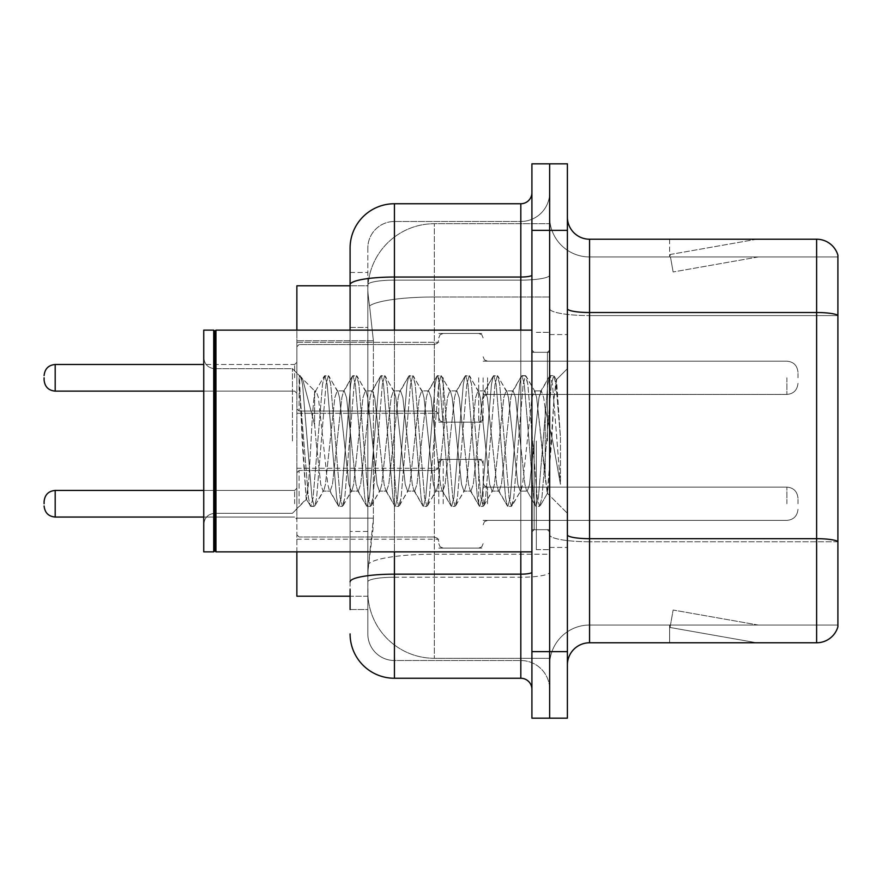 <?xml version="1.0" encoding="UTF-8"?>
<svg xmlns="http://www.w3.org/2000/svg" width="882" height="882" viewBox="0 0 882 882"><rect width="100%" height="100%" fill="white"/><g stroke="black" fill="none" stroke-linecap="round" stroke-linejoin="round"><path stroke-width="0.66" stroke-dasharray="4.41 3.31" d="M438.784 377.805L438.784 422.158L438.784 377.805M296.87 377.805L296.87 342.326L296.87 377.805M438.784 503.754L438.784 459.401L438.784 503.754M296.87 503.754L296.87 468.276L296.87 503.754M483.127 377.805L483.127 422.158L483.127 377.805M483.127 503.754L483.127 459.401L483.127 503.754M549.651 377.805L549.651 394.441L549.651 377.805M549.651 503.754L549.651 487.118L549.651 503.754M350.088 327.454L367.827 327.454L367.827 531.449L367.827 272.483L367.827 327.454L350.088 327.454L350.088 531.449L350.088 285.79L367.981 285.79L367.926 286.694A66.525 66.525 0 0 1 434.352 223.708L549.651 223.708L434.352 223.708L434.352 296.991L434.352 223.708A66.525 66.525 0 0 0 367.926 286.694L367.981 285.79L296.87 285.79L296.87 518.142L373.384 518.142L372.954 529.696L368.103 569.607L373.384 518.142L373.384 340.761L373.384 518.142L296.87 518.142L296.87 596.21L367.981 596.21L367.827 591.778A66.525 66.525 0 0 0 434.352 658.292L549.651 658.292L549.651 554.205L549.651 658.292L434.352 658.292L434.352 554.205L434.352 658.292A66.525 66.525 0 0 1 367.827 591.778L367.827 578.25L367.981 596.21L350.088 596.21M368.103 569.607L367.827 578.25L368.103 569.607M549.651 223.708L549.651 296.991L549.651 223.708M549.651 554.205L549.651 296.991L549.651 554.205L434.352 554.205A66.525 11.554 180 0 0 368.632 563.973A66.525 11.554 180 0 1 434.352 554.205L549.651 554.205M367.926 286.694C367.529 289.241 368.081 295.646 369.569 305.922L373.384 340.761L369.569 305.922C368.081 295.635 367.529 289.23 367.926 286.694A66.525 66.525 0 0 1 434.352 223.708M296.87 551.867L296.87 330.133M567.391 441L567.391 334.565L567.391 441M549.651 441L549.651 549.651L549.651 441M536.344 441L536.344 549.651L536.344 441M549.651 554.083L549.651 308.667L549.651 554.083M816.611 642.78L589.562 642.78L589.562 315.591L837.9 315.591L589.562 315.591L589.562 256.96L837.9 256.96L837.9 315.591L837.9 256.96L589.562 256.96L589.562 541.757L837.9 541.757L837.9 315.591L837.9 541.757L589.562 541.757L589.562 625.04A39.911 39.911 0 0 0 549.651 664.951A39.911 39.911 0 0 1 589.562 625.04L837.9 625.04L837.9 255.185A22.171 22.171 0 0 0 816.611 239.22L816.611 642.78A22.171 22.171 0 0 0 837.9 626.815L837.9 554.083L837.9 625.04L589.562 625.04L589.562 239.22A22.171 22.171 0 0 1 567.391 217.049L567.391 308.667L567.391 217.049M567.391 664.951L567.391 308.667L567.391 664.951A22.171 22.171 0 0 1 589.562 642.78M549.651 217.049L549.651 308.667L549.651 217.049A39.911 39.911 0 0 0 589.562 256.96A39.911 39.911 0 0 1 549.651 217.049A39.911 39.911 0 0 0 589.562 256.96M549.651 230.356L549.651 163.832L567.391 163.832L567.391 230.356L549.651 230.356L549.651 163.832L531.912 163.832L531.912 230.356L549.651 230.356L549.651 651.644L549.651 230.356M531.912 230.356L531.912 718.168L549.651 718.168L549.651 651.644L549.651 718.168L567.391 718.168L567.391 230.356M755.212 642.504A17.739 17.739 0 0 0 758.299 642.78L669.603 642.78L758.299 642.78A17.739 17.739 0 0 1 755.212 642.504A17.739 17.739 0 0 0 758.299 642.78A17.739 17.739 0 0 1 755.212 642.504A17.739 17.739 0 0 0 758.299 642.78A17.739 17.739 0 0 1 755.212 642.504L670.055 627.488L755.212 642.504M669.603 625.04L669.603 642.78L669.603 625.04L670.485 625.04L670.055 627.488L670.485 625.04L669.603 625.04L669.603 642.78L669.603 625.04L670.485 625.04L670.055 627.488L670.485 625.04L669.603 625.04L669.603 642.78L669.603 625.04L670.485 625.04L670.055 627.488L670.485 625.04L669.603 625.04M837.9 255.185A22.171 22.171 0 0 0 816.611 239.22L589.562 239.22M758.299 239.22L669.603 239.22L758.299 239.22A17.739 17.739 0 0 0 755.212 239.496A17.739 17.739 0 0 1 758.299 239.22A17.739 17.739 0 0 0 755.212 239.496A17.739 17.739 0 0 1 758.299 239.22A17.739 17.739 0 0 0 755.212 239.496A17.739 17.739 0 0 1 758.299 239.22M758.299 625.04L670.485 625.04L758.299 625.04L670.485 625.04L758.299 625.04L670.485 625.04L758.299 625.04L673.131 610.024L670.485 625.04L673.131 610.024L670.485 625.04L673.131 610.024L670.485 625.04L673.131 610.024L758.299 625.04M670.485 256.96L669.603 256.96L670.485 256.96L669.603 256.96L670.485 256.96L669.603 256.96L670.485 256.96L670.055 254.512L755.212 239.496L670.055 254.512L670.485 256.96L670.055 254.512L755.212 239.496L670.055 254.512L670.485 256.96L670.055 254.512L755.212 239.496L670.055 254.512L670.485 256.96L758.299 256.96L670.485 256.96L758.299 256.96L670.485 256.96L758.299 256.96L670.485 256.96L673.131 271.976L670.485 256.96M669.603 239.22L669.603 256.96L669.603 239.22M758.299 256.96L673.131 271.976L758.299 256.96M350.088 609.517L367.827 609.517L367.827 531.449L367.827 609.517L350.088 609.517L350.088 330.133M350.088 633.904A44.343 44.343 0 0 0 394.441 678.258L394.441 660.519A26.603 26.603 0 0 1 367.827 633.904L367.827 284.743L367.827 633.904A26.603 26.603 0 0 0 394.441 660.519L520.821 660.519L520.821 589.562L520.821 678.258A11.091 11.091 0 0 1 531.912 689.338L531.912 192.662L531.912 689.338M549.651 589.562L549.651 275.118L549.651 589.562M531.912 441L531.912 551.867L531.912 441M549.651 192.662L549.651 275.118L549.651 192.662A28.83 28.83 0 0 1 520.821 221.481A28.83 28.83 0 0 0 549.651 192.662A28.83 28.83 0 0 1 520.821 221.481L520.821 660.519L394.441 660.519L394.441 577.236L520.821 577.236A28.83 5.005 0 0 0 549.651 572.231A28.83 5.005 0 0 1 520.821 577.236L520.821 221.481L394.441 221.481L520.821 221.481M350.088 272.483L367.827 272.483L350.088 272.483L350.088 581.855A44.343 7.695 180 0 1 394.441 574.16L394.441 203.742A44.343 44.343 0 0 0 350.088 248.096A44.343 44.343 0 0 1 394.441 203.742L520.821 203.742A11.091 11.091 0 0 0 531.912 192.662A11.091 11.091 0 0 1 520.821 203.742L520.821 589.562L520.821 577.236L394.441 577.236L394.441 221.481L394.441 280.123L520.821 280.123A28.83 5.005 0 0 0 549.651 275.118A28.83 5.005 0 0 1 520.821 280.123L394.441 280.123L394.441 589.562L394.441 574.16L520.821 574.16A11.091 1.929 0 0 0 531.912 572.231M394.441 678.258L520.821 678.258M350.088 581.855L350.088 589.562M367.827 248.096L367.827 284.743L367.827 248.096A26.603 26.603 0 0 1 394.441 221.481A26.603 26.603 0 0 0 367.827 248.096A26.603 26.603 0 0 1 394.441 221.481M549.651 689.338A28.83 28.83 0 0 0 520.821 660.519A28.83 28.83 0 0 1 549.651 689.338A28.83 28.83 0 0 0 520.821 660.519M44.1 503.754L44.1 501.538L44.1 503.754M797.99 503.754L797.99 498.209L797.99 503.754M44.1 377.805L44.1 380.021L44.1 377.805M797.99 377.805L797.99 372.259L797.99 377.805M214.833 550.754L213.72 551.867L213.72 330.133L213.72 551.867L213.72 330.133L214.833 331.246L214.833 550.754L214.833 441L214.833 550.754L215.947 551.867L215.947 330.133L215.947 441L215.947 330.133L531.912 330.133M213.72 551.867L203.742 551.867L203.742 330.133L203.742 524.382L203.742 330.133L213.72 330.133M292.438 441L292.438 368.698L292.438 441M351.257 441L346.56 397.595L344.212 390.88L343.473 391.509L341.863 397.595L332.481 484.405L330.133 491.12L329.394 490.491L327.784 484.405L318.402 397.595L316.054 390.88L314.609 393.295L314.609 390.88L314.609 424.782L302.802 379.591L314.609 424.782L316.054 441L314.609 424.782L314.609 390.88L301.368 377.628L302.802 379.591L301.368 377.628L299.373 376.702L301.368 377.628L314.609 390.88L316.054 390.88L314.609 393.295C313.408 400.935 312.217 416.833 311.059 441L308.755 481.219L306.197 498.992L302.14 441L299.373 375.633L299.373 376.702L300.211 375.633L299.373 376.702L299.373 387.165L308.424 497.613L310.199 505.871L308.424 497.613L299.373 387.165L306.197 498.992L310.773 506.367L306.197 498.992L292.438 513.302L214.833 513.302C208.163 513.897 204.47 517.591 203.742 524.382C204.47 517.591 208.163 513.897 214.833 513.302L292.438 513.302L306.605 499.135L308.755 481.219L311.059 441C312.217 416.833 313.408 400.935 314.609 393.295L314.609 390.88L316.054 390.88L318.402 397.595L327.784 484.405L329.394 490.491L338.357 505.871L336.582 497.613L327.2 384.387L324.852 375.633L322.503 384.387L313.121 497.613L310.773 506.367L314.29 506.367L311.952 497.613L302.559 384.387L300.211 375.633L302.802 379.591L300.784 376.129L302.559 384.387L311.952 497.613L314.29 506.367L314.874 505.871L310.773 506.367L313.121 497.613L322.503 384.387L324.278 376.129L328.369 375.633L326.031 384.387L316.638 497.613L314.874 505.871L323.837 490.491L323.099 491.12L320.75 484.405L316.054 441L320.75 484.405L323.099 491.12L330.133 491.12L338.357 505.871L336.582 497.613L327.2 384.387L324.852 375.633L328.369 375.633L326.031 384.387L316.638 497.613L314.874 505.871L323.099 491.12L330.133 491.12L332.481 484.405L341.863 397.595L343.473 391.509L352.436 376.129L350.672 384.387L341.279 497.613L338.931 506.367L338.357 505.871L342.459 506.367L340.11 497.613L330.717 384.387L328.369 375.633L337.916 391.509L337.178 390.88L334.829 397.595L325.436 484.405L323.837 490.491L325.436 484.405L334.829 397.595L337.178 390.88L344.212 390.88L352.436 376.129L350.672 384.387L341.279 497.613L338.931 506.367L342.459 506.367L340.11 497.613L330.717 384.387L328.953 376.129L337.178 390.88L344.212 390.88L346.56 397.595L355.942 484.405L357.552 490.491L355.942 484.405L351.257 441M344.212 441L339.526 397.595L337.916 391.509L339.526 397.595L348.908 484.405L351.257 491.12L348.908 484.405L344.212 441M379.414 441L374.718 397.595L372.369 390.88L371.631 391.509L370.032 397.595L360.639 484.405L358.29 491.12L357.552 490.491L366.515 505.871L364.751 497.613L355.358 384.387L353.009 375.633L352.436 376.129L356.537 375.633L354.189 384.387L344.796 497.613L342.459 506.367L351.995 490.491L351.257 491.12L358.29 491.12L366.515 505.871L364.751 497.613L355.358 384.387L353.009 375.633L356.537 375.633L354.189 384.387L344.796 497.613L343.032 505.871L351.257 491.12L358.29 491.12L360.639 484.405L370.032 397.595L371.631 391.509L380.594 376.129L378.83 384.387L369.437 497.613L367.099 506.367L366.515 505.871L370.616 506.367L368.268 497.613L358.886 384.387L356.537 375.633L366.074 391.509L365.335 390.88L362.987 397.595L353.605 484.405L351.995 490.491L353.605 484.405L362.987 397.595L365.335 390.88L372.369 390.88L380.594 376.129L378.83 384.387L369.437 497.613L367.099 506.367L370.616 506.367L368.268 497.613L358.886 384.387L357.111 376.129L365.335 390.88L372.369 390.88L374.718 397.595L384.111 484.405L385.71 490.491L384.111 484.405L379.414 441M372.369 441L367.684 397.595L366.074 391.509L367.684 397.595L377.066 484.405L379.414 491.12L377.066 484.405L372.369 441M407.572 441L402.876 397.595L400.538 390.88L399.789 391.509L398.19 397.595L388.797 484.405L386.459 491.12L385.71 490.491L394.684 505.871L392.909 497.613L383.516 384.387L381.178 375.633L380.594 376.129L384.695 375.633L382.347 384.387L372.965 497.613L370.616 506.367L380.153 490.491L379.414 491.12L386.459 491.12L394.684 505.871L392.909 497.613L383.516 384.387L381.178 375.633L384.695 375.633L382.347 384.387L372.965 497.613L371.19 505.871L379.414 491.12L386.459 491.12L388.797 484.405L398.19 397.595L399.789 391.509L408.763 376.129L406.988 384.387L397.606 497.613L395.257 506.367L394.684 505.871L398.774 506.367L396.426 497.613L387.044 384.387L384.695 375.633L394.232 391.509L393.493 390.88L391.145 397.595L381.763 484.405L380.153 490.491L381.763 484.405L391.145 397.595L393.493 390.88L400.538 390.88L408.763 376.129L406.988 384.387L397.606 497.613L395.257 506.367L398.774 506.367L396.426 497.613L387.044 384.387L385.269 376.129L393.493 390.88L400.538 390.88L402.876 397.595L412.269 484.405L413.867 490.491L412.269 484.405L407.572 441M400.538 441L395.842 397.595L394.232 391.509L395.842 397.595L405.224 484.405L407.572 491.12L405.224 484.405L400.538 441M435.73 441L431.044 397.595L428.696 390.88L427.946 391.509L426.348 397.595L416.966 484.405L414.617 491.12L413.867 490.491L422.842 505.871L421.067 497.613L411.685 384.387L409.336 375.633L408.763 376.129L412.853 375.633L410.505 384.387L401.123 497.613L398.774 506.367L408.311 490.491L407.572 491.12L414.617 491.12L422.842 505.871L421.067 497.613L411.685 384.387L409.336 375.633L412.853 375.633L410.505 384.387L401.123 497.613L399.348 505.871L407.572 491.12L414.617 491.12L416.966 484.405L426.348 397.595L427.946 391.509L436.921 376.129L435.146 384.387L425.763 497.613L423.415 506.367L422.842 505.871L426.932 506.367L424.584 497.613L415.202 384.387L412.853 375.633L422.401 391.509L421.651 390.88L419.303 397.595L409.921 484.405L408.311 490.491L409.921 484.405L419.303 397.595L421.651 390.88L428.696 390.88L436.921 376.129L435.146 384.387L425.763 497.613L423.415 506.367L426.932 506.367L424.584 497.613L415.202 384.387L413.426 376.129L421.651 390.88L428.696 390.88L431.044 397.595L440.427 484.405L442.036 490.491L440.427 484.405L435.73 441M428.696 441L423.999 397.595L422.401 391.509L423.999 397.595L433.382 484.405L435.73 491.12L433.382 484.405L428.696 441M463.899 441L459.202 397.595L456.854 390.88L456.115 391.509L454.506 397.595L445.123 484.405L442.775 491.12L442.036 490.491L451 505.871L449.225 497.613L439.842 384.387L437.494 375.633L436.921 376.129L441.011 375.633L438.663 384.387L429.28 497.613L426.932 506.367L436.48 490.491L435.73 491.12L442.775 491.12L451 505.871L449.225 497.613L439.842 384.387L437.494 375.633L441.011 375.633L438.663 384.387L429.28 497.613L427.505 505.871L435.73 491.12L442.775 491.12L445.123 484.405L454.506 397.595L456.115 391.509L465.079 376.129L463.304 384.387L453.921 497.613L451.573 506.367L451 505.871L455.09 506.367L452.753 497.613L443.359 384.387L441.011 375.633L450.559 391.509L449.809 390.88L447.472 397.595L438.078 484.405L436.48 490.491L438.078 484.405L447.472 397.595L449.809 390.88L456.854 390.88L465.079 376.129L463.304 384.387L453.921 497.613L451.573 506.367L455.09 506.367L452.753 497.613L443.359 384.387L441.584 376.129L449.809 390.88L456.854 390.88L459.202 397.595L468.585 484.405L470.194 490.491L468.585 484.405L463.899 441M456.854 441L452.157 397.595L450.559 391.509L452.157 397.595L461.551 484.405L463.899 491.12L461.551 484.405L456.854 441M492.057 441L487.36 397.595L485.012 390.88L484.273 391.509L482.663 397.595L473.281 484.405L470.933 491.12L470.194 490.491L479.158 505.871L477.382 497.613L468 384.387L465.652 375.633L465.079 376.129L469.169 375.633L466.832 384.387L457.438 497.613L455.09 506.367L464.638 490.491L463.899 491.12L470.933 491.12L479.158 505.871L477.382 497.613L468 384.387L465.652 375.633L469.169 375.633L466.832 384.387L457.438 497.613L455.663 505.871L463.899 491.12L470.933 491.12L473.281 484.405L482.663 397.595L484.273 391.509L493.236 376.129L491.472 384.387L482.079 497.613L479.731 506.367L479.158 505.871L483.259 506.367L480.911 497.613L471.517 384.387L469.169 375.633L478.717 391.509L477.978 390.88L475.63 397.595L466.236 484.405L464.638 490.491L466.236 484.405L475.63 397.595L477.978 390.88L485.012 390.88L493.236 376.129L491.472 384.387L482.079 497.613L479.731 506.367L483.259 506.367L480.911 497.613L471.517 384.387L469.753 376.129L477.978 390.88L485.012 390.88L487.36 397.595L496.742 484.405L498.352 490.491L496.742 484.405L492.057 441M485.012 441L480.315 397.595L478.717 391.509L480.315 397.595L489.708 484.405L492.057 491.12L489.708 484.405L485.012 441M520.215 441L515.518 397.595L513.17 390.88L512.431 391.509L510.832 397.595L501.439 484.405L499.091 491.12L498.352 490.491L507.315 505.871L505.551 497.613L496.158 384.387L493.81 375.633L493.236 376.129L497.338 375.633L494.989 384.387L485.596 497.613L483.259 506.367L492.795 490.491L492.057 491.12L499.091 491.12L507.315 505.871L505.551 497.613L496.158 384.387L493.81 375.633L497.338 375.633L494.989 384.387L485.596 497.613L483.832 505.871L492.057 491.12L499.091 491.12L501.439 484.405L510.832 397.595L512.431 391.509L521.394 376.129L519.63 384.387L510.237 497.613L507.889 506.367L507.315 505.871L511.417 506.367L509.068 497.613L499.675 384.387L497.338 375.633L506.874 391.509L506.136 390.88L503.787 397.595L494.405 484.405L492.795 490.491L494.405 484.405L503.787 397.595L506.136 390.88L513.17 390.88L521.394 376.129L519.63 384.387L510.237 497.613L507.889 506.367L511.417 506.367L509.068 497.613L499.675 384.387L497.911 376.129L506.136 390.88L513.17 390.88L515.518 397.595L524.911 484.405L526.51 490.491L524.911 484.405L520.215 441M513.17 441L508.484 397.595L506.874 391.509L508.484 397.595L517.866 484.405L520.215 491.12L517.866 484.405L513.17 441M545.219 408.796L545.219 478.871L536.642 397.595L534.294 390.88L531.945 397.595L522.563 484.405L520.215 491.12L527.249 491.12L535.484 505.871L533.709 497.613L524.316 384.387L521.979 375.633L521.394 376.129L525.496 375.633L523.147 384.387L513.765 497.613L511.417 506.367L520.953 490.491L520.215 491.12L527.249 491.12L535.484 505.871L533.709 497.613L524.316 384.387L521.979 375.633L525.496 375.633L523.147 384.387L513.765 497.613L511.99 505.871L520.953 490.491L522.563 484.405L531.945 397.595L534.294 390.88L541.339 390.88L538.99 397.595L529.597 484.405L527.249 491.12L529.597 484.405L538.99 397.595L540.589 391.509L549.563 376.129L547.788 384.387L538.395 497.613L536.058 506.367L535.484 505.871L539.575 506.367L537.226 497.613L527.844 384.387L525.496 375.633L535.032 391.509L534.294 390.88L541.339 390.88L549.563 376.129L547.788 384.387L538.395 497.613L536.058 506.367L539.575 506.367L537.226 497.613L527.844 384.387L526.069 376.129L535.032 391.509L536.642 397.595L547.215 493.115L551.68 441L553.984 398.73L556.531 380.087L560.456 437.24L560.456 484.317L552.694 441L545.219 408.796L543.676 397.595L541.339 390.88L543.676 397.595L545.219 408.796L545.219 478.871L547.667 492.95L553.984 398.73L556.145 379.944L560.456 437.24L556.002 384.387L553.653 375.633L551.305 384.387L541.923 497.613L539.575 506.367L541.923 497.613L551.305 384.387L553.653 375.633L556.002 384.387L560.456 437.24L560.456 484.317L552.485 384.387L550.136 375.633L549.563 376.129L553.653 375.633L550.136 375.633L552.485 384.387L560.456 484.317L552.694 441L545.219 408.796M434.352 296.991L549.651 296.991L434.352 296.991L434.352 554.205L434.352 296.991A66.525 11.554 180 0 0 369.569 305.922A66.525 11.554 180 0 1 434.352 296.991M367.827 591.778A66.525 66.525 0 0 0 434.352 658.292M373.384 340.761L296.87 340.761L373.384 340.761M589.562 541.757A39.911 6.935 0 0 1 549.651 534.834A39.911 6.935 0 0 0 589.562 541.757M837.9 541.449A22.171 3.848 180 0 0 816.611 538.682L589.562 538.682A22.171 3.848 0 0 1 567.391 534.834M567.391 308.667A22.171 3.848 0 0 0 589.562 312.515L816.611 312.515A22.171 3.848 180 0 1 837.9 315.293M567.391 651.644L531.912 651.644M549.651 308.667A39.911 6.935 0 0 0 589.562 315.591A39.911 6.935 0 0 1 549.651 308.667M549.651 664.951A39.911 39.911 0 0 1 589.562 625.04M350.088 284.743A44.343 7.695 180 0 1 394.441 277.036L520.821 277.036A11.091 1.929 -0 0 0 531.912 275.118M394.441 330.133L394.441 551.867M520.821 551.867L520.821 330.133M394.441 280.123A26.603 4.619 180 0 0 367.827 284.743A26.603 4.619 180 0 1 394.441 280.123M394.441 577.236A26.603 4.619 180 0 0 367.827 581.855A26.603 4.619 180 0 1 394.441 577.236M394.441 660.519A26.603 26.603 0 0 1 367.827 633.904M367.827 531.449L350.088 531.449L367.827 531.449M299.086 503.754L299.086 470.492L299.086 503.754M294.654 503.754L294.654 490.447L294.654 503.754M55.191 517.05C48.51 516.455 44.817 512.762 44.1 505.97C44.817 512.762 48.51 516.455 55.191 517.05L294.654 517.05L55.191 517.05C48.51 516.455 44.817 512.762 44.1 505.97C44.817 512.762 48.51 516.455 55.191 517.05L294.654 517.05L55.191 517.05L55.191 490.447C48.51 491.042 44.817 494.736 44.1 501.538C44.817 494.736 48.51 491.042 55.191 490.447L294.654 490.447L296.87 488.231M487.559 503.754L487.559 487.118L487.559 503.754M478.694 503.754L478.694 459.401L478.694 503.754M443.216 503.754L443.216 459.401L443.216 503.754M434.352 503.754L434.352 470.492L434.352 503.754M786.898 503.754L786.898 487.118L786.898 503.754M299.086 377.805L299.086 411.067L299.086 377.805M294.654 377.805L294.654 364.498L294.654 377.805M44.1 380.021C44.817 386.823 48.51 390.517 55.191 391.112L294.654 391.112L55.191 391.112C48.51 390.517 44.817 386.823 44.1 380.021C44.817 386.823 48.51 390.517 55.191 391.112L55.191 364.498L55.191 391.112L55.191 364.498L55.191 391.112L55.191 364.498L55.191 377.805L55.191 364.498L294.654 364.498L296.87 362.282L294.654 364.498L296.87 362.282L294.654 364.498L55.191 364.498C48.51 365.093 44.817 368.797 44.1 375.589C44.817 368.797 48.51 365.093 55.191 364.498L203.742 364.498M487.559 377.805L487.559 394.441L487.559 377.805M478.694 377.805L478.694 422.158L478.694 377.805M443.216 377.805L443.216 422.158L443.216 377.805M434.352 377.805L434.352 344.542L434.352 377.805M786.898 377.805L786.898 394.441L786.898 377.805M547.435 441L547.435 352.304L547.435 441M534.128 441L534.128 529.696L534.128 441M296.87 342.326L438.784 342.326L296.87 342.326M296.87 468.276L438.784 468.276M438.784 333.462L483.127 333.462L438.784 333.462M438.784 459.401L483.127 459.401M483.127 361.179L549.651 361.179L483.127 361.179M483.127 487.118L549.651 487.118M483.127 520.38L549.651 520.38M483.127 394.441L549.651 394.441L483.127 394.441M438.784 548.097L483.127 548.097M438.784 422.158L483.127 422.158L438.784 422.158M296.87 539.222L438.784 539.222M296.87 413.283L438.784 413.283L296.87 413.283M549.651 334.565L567.391 334.565L549.651 334.565M536.344 549.651L549.651 549.651L536.344 549.651M549.651 352.304L531.912 352.304L549.651 352.304M549.651 529.696L531.912 529.696L549.651 529.696M536.344 332.349L549.651 332.349L536.344 332.349M549.651 547.435L567.391 547.435L549.651 547.435M296.87 472.708L299.086 470.492L434.352 470.492L299.086 470.492L296.87 472.708L299.086 470.492L434.352 470.492L299.086 470.492L296.87 472.708L299.086 470.492L434.352 470.492L437.461 469.213L438.784 466.06L437.461 469.213L434.352 470.492L437.461 469.213L438.784 466.06L437.461 469.213L434.352 470.492L437.461 469.213L438.784 466.06M203.742 517.05L294.654 517.05L296.87 519.266M483.127 524.812L484.45 521.659L487.559 520.38L786.898 520.38L487.559 520.38L484.45 521.659L483.127 524.812L484.45 521.659L487.559 520.38L786.898 520.38L487.559 520.38L484.45 521.659L483.127 524.812L484.45 521.659L487.559 520.38L786.898 520.38C793.568 519.785 797.273 516.091 797.99 509.289C797.273 516.091 793.568 519.785 786.898 520.38C793.568 519.785 797.273 516.091 797.99 509.289C797.273 516.091 793.568 519.785 786.898 520.38C793.568 519.785 797.273 516.091 797.99 509.289M438.784 463.844L440.107 460.68L443.216 459.401L478.694 459.401L443.216 459.401L440.107 460.68L438.784 463.844L440.107 460.68L443.216 459.401L478.694 459.401L443.216 459.401L440.107 460.68L438.784 463.844L440.107 460.68L443.216 459.401L478.694 459.401L481.804 460.68L483.127 463.844L481.804 460.68L478.694 459.401L481.804 460.68L483.127 463.844L481.804 460.68L478.694 459.401L481.804 460.68L483.127 463.844M296.87 534.79L299.086 537.006L434.352 537.006L299.086 537.006L296.87 534.79L299.086 537.006L434.352 537.006L299.086 537.006L296.87 534.79L299.086 537.006L434.352 537.006L437.461 538.285L438.784 541.449L437.461 538.285L434.352 537.006L437.461 538.285L438.784 541.449L437.461 538.285L434.352 537.006L437.461 538.285L438.784 541.449M483.127 482.686L484.45 485.85L487.559 487.118L786.898 487.118L487.559 487.118L484.45 485.85L483.127 482.686L484.45 485.85L487.559 487.118L786.898 487.118L487.559 487.118L484.45 485.85L483.127 482.686L484.45 485.85L487.559 487.118L786.898 487.118C793.568 487.713 797.273 491.406 797.99 498.209C797.273 491.406 793.568 487.713 786.898 487.118C793.568 487.713 797.273 491.406 797.99 498.209C797.273 491.406 793.568 487.713 786.898 487.118C793.568 487.713 797.273 491.406 797.99 498.209M438.784 543.665L440.107 546.818L443.216 548.097L478.694 548.097L443.216 548.097L440.107 546.818L438.784 543.665L440.107 546.818L443.216 548.097L478.694 548.097L443.216 548.097L440.107 546.818L438.784 543.665L440.107 546.818L443.216 548.097L478.694 548.097L481.804 546.818L483.127 543.665L481.804 546.818L478.694 548.097L481.804 546.818L483.127 543.665L481.804 546.818L478.694 548.097L481.804 546.818L483.127 543.665M299.086 411.067L296.87 408.851L299.086 411.067L434.352 411.067L437.461 412.346L438.784 415.499L437.461 412.346L434.352 411.067L437.461 412.346L438.784 415.499L437.461 412.346L434.352 411.067L299.086 411.067L296.87 408.851L299.086 411.067L434.352 411.067L299.086 411.067M487.559 361.179L484.45 359.9L483.127 356.747L484.45 359.9L487.559 361.179L786.898 361.179C793.568 361.774 797.273 365.468 797.99 372.259C797.273 365.468 793.568 361.774 786.898 361.179C793.568 361.774 797.273 365.468 797.99 372.259C797.273 365.468 793.568 361.774 786.898 361.179L487.559 361.179L484.45 359.9L483.127 356.747L484.45 359.9L487.559 361.179L786.898 361.179L487.559 361.179M478.694 422.158L481.804 420.879L483.127 417.715L481.804 420.879L478.694 422.158L481.804 420.879L483.127 417.715L481.804 420.879L478.694 422.158L443.216 422.158L440.107 420.879L438.784 417.715L440.107 420.879L443.216 422.158L478.694 422.158L443.216 422.158L440.107 420.879L438.784 417.715L440.107 420.879L443.216 422.158L478.694 422.158M434.352 344.542L437.461 343.274L438.784 340.11L437.461 343.274L434.352 344.542L437.461 343.274L438.784 340.11L437.461 343.274L434.352 344.542L299.086 344.542L296.87 346.769L299.086 344.542L434.352 344.542L299.086 344.542L296.87 346.769L299.086 344.542L434.352 344.542M786.898 394.441C793.568 393.846 797.273 390.142 797.99 383.35C797.273 390.142 793.568 393.846 786.898 394.441C793.568 393.846 797.273 390.142 797.99 383.35C797.273 390.142 793.568 393.846 786.898 394.441L487.559 394.441L484.45 395.709L483.127 398.873L484.45 395.709L487.559 394.441L786.898 394.441L487.559 394.441L484.45 395.709L483.127 398.873L484.45 395.709L487.559 394.441L786.898 394.441M443.216 333.462L478.694 333.462L481.804 334.73L483.127 337.894L481.804 334.73L478.694 333.462L481.804 334.73L483.127 337.894L481.804 334.73L478.694 333.462L443.216 333.462L440.107 334.73L438.784 337.894L440.107 334.73L443.216 333.462L478.694 333.462L443.216 333.462L440.107 334.73L438.784 337.894L440.107 334.73L443.216 333.462M203.742 391.112L294.654 391.112L296.87 393.328L294.654 391.112L296.87 393.328L294.654 391.112L55.191 391.112M55.191 490.447L294.654 490.447L55.191 490.447C48.51 491.042 44.817 494.736 44.1 501.538C44.817 494.736 48.51 491.042 55.191 490.447L203.742 490.447M55.191 364.498C48.51 365.093 44.817 368.797 44.1 375.589M547.435 352.304L549.651 350.088L547.435 352.304L534.128 352.304L531.912 350.088L534.128 352.304L547.435 352.304M534.128 529.696L547.435 529.696L549.651 531.912L547.435 529.696L534.128 529.696L531.912 531.912L534.128 529.696M215.947 551.867L531.912 551.867M214.833 368.698L292.438 368.698L299.373 375.633L300.211 375.633L299.373 375.633L292.438 368.698L214.833 368.698C208.163 368.103 204.47 364.409 203.742 357.618C204.47 364.409 208.163 368.103 214.833 368.698M556.145 379.944L567.391 368.698L556.145 379.944M547.215 493.126L567.391 513.302L547.215 493.126M214.833 331.246L215.947 330.133M547.678 492.961L540.148 505.871L547.678 492.961M556.531 380.087L554.227 376.129L556.531 380.087M315.315 391.509L324.278 376.129L315.315 391.509"/><path stroke-width="1.32" d="M350.088 327.454L350.088 272.483L350.088 285.79L296.87 285.79L296.87 330.133M350.088 596.21L296.87 596.21L296.87 551.867M567.391 664.951A22.171 22.171 0 0 1 589.562 642.78L816.611 642.78L816.611 239.22L589.562 239.22A22.171 22.171 0 0 1 567.391 217.049A22.171 22.171 0 0 0 589.562 239.22L589.562 642.78M549.651 651.644L549.651 718.168L567.391 718.168L567.391 651.644L549.651 651.644L549.651 718.168L531.912 718.168L531.912 651.644L549.651 651.644L549.651 230.356L549.651 651.644M531.912 651.644L531.912 163.832L549.651 163.832L549.651 230.356L549.651 163.832L567.391 163.832L567.391 651.644M837.9 255.185A22.171 22.171 0 0 0 816.611 239.22A22.171 22.171 0 0 1 837.9 255.185L837.9 626.815A22.171 22.171 0 0 1 816.611 642.78M350.088 609.517L350.088 589.562M394.441 551.867L394.441 678.258L520.821 678.258L520.821 551.867M350.088 330.133L350.088 248.096A44.343 44.343 0 0 1 394.441 203.742L520.821 203.742A11.091 11.091 0 0 0 531.912 192.662M350.088 248.096L350.088 272.483M531.912 689.338A11.091 11.091 0 0 0 520.821 678.258M394.441 678.258A44.343 44.343 0 0 1 350.088 633.904M44.1 503.754L44.1 501.538L44.1 503.754M44.1 377.805L44.1 380.021L44.1 377.805M215.947 551.867L214.833 550.754L214.833 331.246L215.947 330.133L215.947 551.867L531.912 551.867M213.72 551.867L203.742 551.867L203.742 330.133L213.72 330.133L213.72 551.867L214.833 550.754M837.9 315.293A22.171 3.848 180 0 0 816.611 312.515L589.562 312.515A22.171 3.848 0 0 1 567.391 308.667M837.9 541.449A22.171 3.848 180 0 0 816.611 538.682L589.562 538.682A22.171 3.848 -0 0 1 567.391 534.834M567.391 230.356L531.912 230.356M531.912 572.231A11.091 1.929 0 0 1 520.821 574.16L394.441 574.16A44.343 7.695 180 0 0 350.088 581.855M394.441 203.742L394.441 277.036L520.821 277.036L520.821 203.742M350.088 284.743A44.343 7.695 180 0 1 394.441 277.036L394.441 330.133M520.821 330.133L520.821 277.036A11.091 1.929 0 0 0 531.912 275.118M44.1 501.538C44.817 494.736 48.51 491.042 55.191 490.447L55.191 517.05L203.742 517.05M203.742 364.498L55.191 364.498L55.191 391.112C48.51 390.517 44.817 386.823 44.1 380.021M55.191 490.447L203.742 490.447M55.191 517.05C48.51 516.455 44.817 512.762 44.1 505.97M55.191 391.112L203.742 391.112M55.191 364.498C48.51 365.093 44.817 368.797 44.1 375.589M214.833 331.246L213.72 330.133M215.947 330.133L531.912 330.133"/></g></svg>
